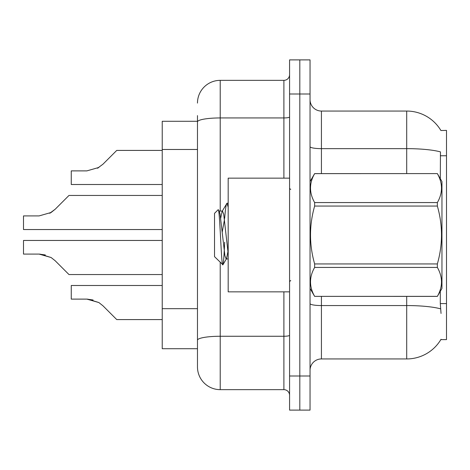 <?xml version="1.0" encoding="UTF-8"?>
<svg xmlns="http://www.w3.org/2000/svg" width="470" height="470" viewBox="0 0 470 470"><rect width="100%" height="100%" fill="white"/><g stroke="black" fill="none" stroke-linecap="round" stroke-linejoin="round"><path stroke-width="0.7" d="M440.919 130.531A39.797 39.797 0 0 0 406.703 111.055A39.797 39.797 0 0 1 440.919 130.531L446.5 130.39L446.5 339.61L440.831 339.61L441.036 339.275A39.797 39.797 0 0 1 406.703 358.945L321.421 358.945A11.368 11.368 0 0 0 310.047 370.313M197.476 121.289L162.226 121.289L162.226 348.711L197.476 348.711L197.476 366.906L197.476 115.602M440.302 178.7L440.466 151.892A39.797 6.909 180 0 0 406.703 148.643L406.703 111.055A39.797 39.797 0 0 1 440.831 130.39A39.797 39.797 0 0 0 406.703 111.055L321.421 111.055A11.368 11.368 0 0 1 310.047 99.687A11.368 11.368 0 0 0 321.421 111.055L321.421 173.595M441.036 313.461L440.302 303.579L440.302 291.3M289.579 376L289.579 59.89L310.047 59.89L310.047 410.11L289.579 410.11L289.579 376L299.813 376L299.813 410.11M299.813 59.89L299.813 376L310.047 376M220.219 262.348L220.219 389.648L283.898 389.648L283.898 291.852M197.476 103.094A22.742 22.742 0 0 1 220.219 80.352L283.898 80.352A5.687 5.687 0 0 0 289.579 74.671M197.476 344.163L197.476 340.21A22.742 3.948 180 0 1 220.219 336.262L283.898 336.262A5.687 0.987 0 0 0 289.579 335.274M289.579 395.329A5.687 5.687 0 0 0 283.898 389.648M220.219 389.648A22.742 22.742 0 0 1 197.476 366.906M162.226 240.458L23.5 240.458L23.5 254.088L39.098 254.088L51.101 257.513L55.178 260.75L68.984 274.556L162.226 274.556M45.337 254.957L39.098 254.088L23.5 254.088L39.098 254.088M51.101 257.513L39.95 254.106L51.101 257.513L39.95 254.106L51.101 257.513L39.95 254.106L51.101 257.513L39.95 254.106L51.101 257.513L39.95 254.106L51.101 257.513L39.95 254.106L51.101 257.513L39.95 254.106L51.101 257.513L39.95 254.106L51.101 257.513L39.95 254.106L51.101 257.513L55.178 260.75M162.226 195.444L68.984 195.444L55.178 209.25L49.708 213.286L51.101 212.487L39.098 215.912L23.5 215.912L23.5 229.542L162.226 229.542M55.178 209.25L49.708 213.286L55.178 209.25L49.708 213.286L55.178 209.25L49.708 213.286L55.178 209.25L49.708 213.286L55.178 209.25L49.708 213.286L55.178 209.25L49.708 213.286L55.178 209.25L49.708 213.286L55.178 209.25L49.708 213.286L55.178 209.25L49.708 213.286L55.178 209.25L51.101 212.487L55.178 209.25L51.101 212.487L39.098 215.912M162.226 150.418L116.742 150.418L102.936 164.224L97.466 168.254L98.859 167.455L86.856 170.886L71.258 170.886L71.258 184.51L162.226 184.51M102.936 164.224L97.466 168.254M162.226 285.49L71.258 285.49L71.258 299.114L86.856 299.114L98.859 302.545L102.936 305.776L116.742 319.582L162.226 319.582M93.095 299.989L86.856 299.114M98.859 302.545L102.936 305.776L98.859 302.545L102.936 305.776L98.859 302.545L102.936 305.776L98.859 302.545L102.936 305.776L98.859 302.545L102.936 305.776L98.859 302.545L102.936 305.776L98.859 302.545L102.936 305.776L98.859 302.545L102.936 305.776L98.859 302.545L102.936 305.776L98.859 302.545L102.936 305.776L98.859 302.545L87.708 299.132M289.579 178.148L228.179 178.148L228.179 291.852L289.579 291.852M310.047 181.555L314.642 173.595L437.359 173.595L441.953 181.555L441.953 288.445L437.359 296.37C442.863 286.765 442.863 277.118 437.359 267.43L314.642 267.43C309.137 277.036 309.137 286.682 314.642 296.37L437.359 296.406M437.359 173.595L314.642 173.63C309.137 183.235 309.137 192.882 314.642 202.57L314.642 206.06C309.137 225.306 309.137 244.6 314.642 263.94L314.642 267.43M314.642 202.57L437.359 202.57C442.863 192.964 442.863 183.318 437.359 173.63M437.359 202.57L437.359 206.06L314.642 206.06M314.642 263.94L437.359 263.94C442.863 244.6 442.863 225.306 437.359 206.06M437.359 263.94L437.359 267.43M310.047 288.445L314.642 296.406M228.179 207.205L227.01 203.228L228.179 203.228M224.654 218.397C225.447 208.627 226.229 203.569 227.01 203.228L222.093 211.388L220.694 218.215M228.179 258.952L226.111 258.952L224.907 255.745L220.095 214.255L219.296 211.388L218.133 209.738L214.532 213.339L214.532 256.661L222.921 264.769L226.517 258.612L227.915 251.785M218.133 209.738C219.801 207.153 221.294 265.82 222.709 264.839C223.379 264.498 224.031 256.955 224.672 242.209M224.484 219.566L222.228 232.021M314.642 296.37L437.359 296.37M219.296 211.388L218.891 211.048L222.498 211.048L222.093 211.388M228.179 253.63L223.702 214.255L222.498 211.048M446.5 303.579L440.302 303.579M446.5 155.758L440.302 155.758M197.476 149.478L162.226 149.478M197.476 308.673L162.226 308.673M440.59 308.849A39.797 6.909 180 0 0 406.703 305.559L321.421 305.559L321.421 358.945M406.703 358.945L406.703 296.406M406.703 173.595L406.703 148.643L321.421 148.643A11.368 1.974 0 0 1 310.047 146.669M310.047 94L289.579 94M321.421 296.406L321.421 305.559A11.368 1.974 -0 0 1 310.047 303.585M220.219 80.352L220.219 117.941L283.898 117.941L283.898 80.352M197.476 121.889A22.742 3.948 180 0 1 220.219 117.941L220.219 211.048M283.898 178.148L283.898 117.941A5.687 0.987 0 0 0 289.579 116.954M290.719 189.516L289.579 188.382M290.719 280.484L289.579 281.618"/></g></svg>
